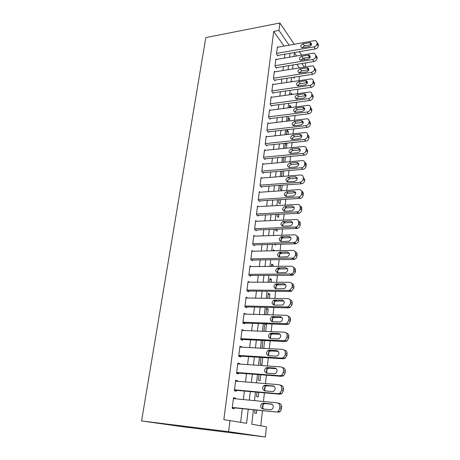 <?xml version="1.0" encoding="UTF-8"?>
<svg xmlns="http://www.w3.org/2000/svg" width="460" height="460" viewBox="0 0 460 460"><rect width="100%" height="100%" fill="white"/><g stroke="black" fill="none" stroke-linecap="round" stroke-linejoin="round"><path stroke-width="0.69" d="M260.774 425.805L262.436 410.78M262.637 408.917L263.281 403.121M263.459 401.488L264.414 392.834M264.632 390.873L265.265 385.175M265.437 383.571L266.363 375.193M266.593 373.14L267.208 367.54M267.386 365.959L268.278 357.851M268.519 355.706L269.123 350.198M269.295 348.651L270.164 340.803M270.411 338.566L271.009 333.155M271.176 331.631L272.015 324.03M272.268 321.718L272.861 316.394M273.027 314.893L273.838 307.539M274.102 305.147L274.677 299.909M274.844 298.436L275.626 291.318M275.661 283.889L283.883 283.722C286.54 284.826 286.701 286.482 284.361 288.684L276.052 288.851C273.412 287.707 273.286 286.057 275.661 283.889L277.34 284.953C275.741 285.901 275.27 287.201 275.925 288.845L276.471 283.693M276.632 282.244L277.392 275.362M277.673 272.814L278.231 267.749M278.392 266.317L279.128 259.658M279.415 257.036L279.967 252.057M280.123 250.648L280.83 244.208M281.129 241.517L281.669 236.612M281.825 235.232L282.509 228.999M282.814 226.245L283.084 223.83M283.498 220.058L284.165 214.032M284.476 211.215L284.728 208.943M285.148 205.125L285.792 199.301M286.108 196.42L286.344 194.287M286.77 190.423L287.396 184.793M287.718 181.855L287.937 179.86M288.368 175.95L288.972 170.511M289.944 161.702L290.524 156.446M290.864 153.393L291.053 151.662M291.496 147.671L292.054 142.594M292.399 139.489L292.577 137.879M293.02 133.854L293.56 128.949M293.911 125.793L294.078 124.303M294.526 120.238L295.05 115.512M295.4 112.303L295.55 110.935M296.004 106.835L296.51 102.269M296.867 99.009L297.01 97.761M297.465 93.621L297.953 89.223M298.316 85.916L298.442 84.778M298.902 80.609L299.374 76.36M299.742 73.013L299.857 71.984M253.431 409.848L251.787 424.218L266.461 426.805L265.362 437L184.23 426.955L141.571 420.952L205.815 37.593L279.864 23L278.933 30.412L273.7 31.418L223.847 419.669L246.594 423.298L248.233 409.314M305.653 62.893L305.21 66.999M258.767 392.328L258.244 396.934L256.525 396.48L257.013 392.173M262.706 357.506L261.895 364.694L260.216 364.084L260.981 357.397M264.77 324.191L266.472 324.254L265.558 323.8M266.472 324.254L265.661 331.401M264.816 323.777L263.954 331.332M268.191 294.199L269.876 294.216L268.295 293.284L267.72 298.322M269.876 294.216L269.405 298.35M271.509 265.092L273.171 265.075L271.636 264.017L271.365 266.386M273.171 265.075L273.027 266.369M275.517 244.346L275.425 245.18L274.361 244.381M278.921 214.297L278.564 217.459L277.087 216.2L277.294 214.377M282.221 185.167L281.612 190.526L280.174 189.163L280.617 185.282M285.418 156.923L284.826 162.161M283.832 157.073L283.233 162.299M286.741 131.571L288.305 131.393L286.942 129.812L286.396 134.584M288.305 131.393L287.966 134.412M289.541 107.042L291.088 106.841L289.754 105.167L289.466 107.686M291.088 106.841L291.013 107.485M292.744 81.535L292.491 81.19L292.445 81.581M299.414 67.93L296.878 64.325M294.452 77.119L294.325 78.24L293.595 77.251M292.117 94.375L291.128 93.098L290.967 94.536M288.15 119.22L289.708 119.031L288.357 117.403L287.943 121.037M289.708 119.031L289.501 120.848M285.315 144.089L286.89 143.928L286.235 143.198M286.89 143.928L286.407 148.177M285.407 143.284L284.826 148.339M283.832 170.936L283.216 176.358M282.193 176.439L281.681 175.933L282.239 171.068M280.583 199.617L280.1 203.895L278.639 202.584L278.967 199.715M277.236 229.201L277.006 231.219L275.511 230.017L275.597 229.264M274.712 250.763L273.269 249.705L273.142 250.798M269.865 279.536L271.538 279.536L269.974 278.541L269.554 282.221M271.538 279.536L271.233 282.227M266.495 309.08L268.186 309.12L266.587 308.257L265.851 314.692M268.186 309.12L267.553 314.738M264.632 340.532L263.747 348.346M262.913 340.446L262.027 348.249M260.757 374.768L260.084 380.684L258.388 380.155L259.014 374.641M256.743 410.193L256.375 413.436L254.633 413.068L254.978 410.009M141.571 420.952L228.608 431.675L230.029 420.377M296.625 56.005L294.429 52.825L294.009 56.448M293.031 64.952L292.566 69.023M291.588 77.556L291.099 81.782M290.116 90.35L289.616 94.725M288.627 103.327L288.109 107.864M287.115 116.495L286.574 121.198M285.579 129.864L285.022 134.734M284.021 143.428L283.446 148.477M282.44 157.205L281.842 162.426M280.836 171.183L280.215 176.594M279.208 185.386L278.564 190.98M277.552 199.801L276.885 205.591M275.868 214.446L275.183 220.432M274.16 229.321L273.453 235.508M272.429 244.427L271.693 250.832M270.664 259.779L269.905 266.397M268.876 275.379L268.088 282.221M267.053 291.232L266.242 298.298M265.202 307.343L264.362 314.646M263.321 323.725L262.459 331.269M261.412 340.377L260.515 348.168M259.469 357.305L258.543 365.355M257.491 374.526L256.536 382.841M255.478 392.035L254.495 400.625M304.324 67.143L301.817 63.52M304.756 59.708L303.703 58.155M301.668 55.154L299.316 51.687M294.279 44.264L279.864 23M289.139 45.183L278.933 30.412M249.314 400.125L250.315 391.575M251.39 382.415L252.362 374.135M253.431 365.01L254.374 356.989M255.444 347.892L256.352 340.13M257.416 331.062L258.301 323.547M259.359 314.508L260.21 307.234M261.268 298.224L262.096 291.18M263.149 282.204L263.948 275.39M265 266.443L265.771 259.848M266.817 250.936L267.565 244.559M268.611 235.669L269.336 229.5M270.371 220.65L271.072 214.682M272.107 205.861L272.786 200.088M273.815 191.297L274.47 185.725M275.5 176.962L276.132 171.574M277.156 162.846L277.765 157.636M278.789 148.942L279.375 143.911M280.393 135.246L280.962 130.387M281.98 121.756L282.526 117.064M283.538 108.462L284.067 103.937M285.073 95.364L285.585 90.999M286.586 82.461L287.08 78.252M288.081 69.742L288.558 65.682M289.553 57.207L290.013 53.291M228.608 431.675L265.362 437M240.66 422.251L242.288 408.693M243.386 399.556L244.409 391.046M245.508 381.932L246.497 373.692M247.589 364.607L248.549 356.632M249.636 347.576L250.568 339.848M251.649 330.82L252.552 323.34M253.632 314.341L254.501 307.102M255.582 298.132L256.421 291.128M257.496 282.187L258.313 275.402M259.382 266.495L260.176 259.934M261.24 251.051L262.005 244.703M263.068 235.853L263.804 229.712M264.868 220.898L265.581 214.952M266.639 206.166L267.329 200.422M268.381 191.665L269.048 186.11M270.101 177.387L270.744 172.017M271.791 163.323L272.412 158.136M273.453 149.477L274.056 144.463M275.097 135.832L275.678 130.991M276.713 122.389L277.271 117.72M278.3 109.146L278.846 104.638M279.87 96.1L280.393 91.747M281.416 83.237L281.922 79.04M282.94 70.564L283.429 66.516M284.441 58.069L284.912 54.171M284.038 46.092L273.7 31.418M233.479 397.998L235.48 398.187L233.519 397.71L232.191 408.33L234.169 408.75L234.284 407.865M235.48 398.187L235.411 398.785M235.652 380.656L237.636 380.817L235.698 380.253L234.393 390.695L236.348 391.207L236.457 390.333M237.636 380.817L237.578 381.282M237.785 363.601L239.758 363.739L237.849 363.084L236.566 373.353L238.493 373.951L238.596 373.094M239.758 363.739L239.717 364.073M239.884 346.834L241.845 346.938L239.959 346.202L238.7 356.299L240.597 356.983L240.701 356.143M241.943 330.332L243.892 330.412L242.04 329.596L240.793 339.526L242.667 340.296L242.771 339.468M245.841 314.122L244.082 313.26L242.857 323.029L244.708 323.88L244.806 323.064M247.612 298.011L246.094 297.189L244.887 306.797L246.709 307.728L246.807 306.929M249.412 282.164L248.072 281.376L246.888 290.829L248.682 291.835L248.779 291.048M251.212 266.57L250.016 265.811L248.854 275.12L250.625 276.195L250.723 275.419M253.006 251.229L251.93 250.493L250.786 259.653L252.534 260.803L252.632 260.038M254.788 236.13L253.816 235.416L252.689 244.433L254.414 245.651L254.506 244.898M256.559 221.266L255.674 220.576L254.564 229.454L256.266 230.736L256.358 229.994M258.319 206.638L257.502 205.959L256.41 214.699L258.089 216.05L258.181 215.32M260.055 192.228L259.302 191.573L258.227 200.18L259.883 201.583L259.975 200.87M261.769 178.043L261.079 177.399L260.015 185.874L261.654 187.341L261.74 186.639M263.471 164.07L262.821 163.438L261.78 171.793L263.396 173.316L263.482 172.621M265.144 150.305L264.546 149.69L263.517 157.918L265.109 159.499L265.196 158.809M266.8 136.746L266.236 136.143L265.224 144.25L266.8 145.883L266.88 145.21M268.439 123.389L267.91 122.797L266.909 130.784L268.462 132.468L268.548 131.807M270.049 110.227L269.554 109.647L268.571 117.518L270.106 119.255L270.187 118.599M271.642 97.255L271.176 96.692L270.204 104.443L271.722 106.231L271.802 105.581M273.217 84.473L272.774 83.915L271.814 91.557L273.315 93.391L273.395 92.753M274.769 71.869L274.344 71.329L273.407 78.861L274.885 80.736L274.965 80.109M276.299 59.449L275.897 58.914L274.971 66.338L276.431 68.264L276.512 67.643M277.811 47.207L277.432 46.678L276.512 53.998L277.961 55.965L278.036 55.355M277.351 47.288L314.628 40.629L315.911 40.698L317.118 42.636L316.992 43.89C316.67 45.442 315.663 46.437 313.979 46.88L276.592 53.389M277.57 55.436L315.29 48.938L313.979 46.88M309.597 42.625L310.592 42.671C312.156 44.091 311.684 45.402 309.172 46.609L301.731 47.713C300.138 46.316 300.593 45.005 303.1 43.78L309.597 42.625L310.92 44.683L311.478 44.654M302.168 47.782L304.445 45.828L310.92 44.683M318.418 44.712L317.118 42.636L318.418 44.712L318.291 45.96C317.969 47.506 316.969 48.495 315.29 48.938M275.822 59.53L313.329 53.176L314.508 53.228L315.83 55.246L315.698 56.517C315.37 58.092 314.364 59.093 312.668 59.524L275.045 65.717M276.023 67.724L313.996 61.536L312.668 59.524M308.263 55.148L309.178 55.188C310.851 56.609 310.402 57.943 307.832 59.196L300.426 60.26C298.724 58.863 299.155 57.523 301.725 56.252L308.263 55.148L309.603 57.166L310.178 57.143M300.765 60.312L303.088 58.259L309.603 57.166M315.847 55.275L317.141 57.282L317.015 58.546C316.687 60.111 315.681 61.105 313.996 61.536M274.269 71.95L312.006 65.912L313.076 65.947L314.519 68.045L314.387 69.333C314.059 70.926 313.041 71.932 311.334 72.352L273.481 78.229M274.453 80.189L312.679 74.319L311.334 72.352M306.906 67.861L307.734 67.885C309.528 69.305 309.108 70.668 306.469 71.967L299.109 72.985C297.286 71.587 297.695 70.23 300.328 68.908L306.906 67.861L308.263 69.834L308.855 69.816M299.345 73.019L301.708 70.869L308.263 69.834M314.525 67.971L315.847 70.029L315.715 71.317C315.387 72.904 314.375 73.905 312.679 74.319M272.694 84.548L311.615 78.855C312.719 79.143 313.248 79.867 313.191 81.035L313.059 82.34C312.725 83.956 311.702 84.968 309.983 85.376L271.894 90.919M272.855 92.834L311.339 87.291L309.983 85.376M305.532 80.764L306.262 80.77C308.183 82.19 307.792 83.576 305.084 84.933L297.775 85.899C295.837 84.508 296.211 83.122 298.908 81.754L305.532 80.764L306.9 82.691L307.51 82.679M297.913 85.916C298.235 84.709 299.034 83.956 300.305 83.662L306.9 82.691M313.202 80.862L314.536 82.972L314.404 84.278C314.071 85.882 313.053 86.888 311.339 87.291M271.095 97.33L310.126 91.96C311.322 92.224 311.891 92.977 311.846 94.214L311.707 95.542C311.368 97.181 310.339 98.198 308.608 98.595L270.284 103.793M271.239 105.656L309.988 100.458L308.608 98.595M304.135 93.851L304.767 93.851C306.814 95.266 306.458 96.675 303.68 98.084L296.43 99.004C294.36 97.618 294.71 96.215 297.471 94.783L304.135 93.851L305.52 95.732L306.136 95.732M296.459 99.004C296.746 97.738 297.557 96.951 298.885 96.652L305.52 95.732M311.857 93.943L313.202 96.105L313.07 97.428C312.737 99.061 311.707 100.067 309.988 100.458M269.474 110.302L308.603 105.265C309.896 105.501 310.517 106.277 310.477 107.6L310.339 108.945C309.994 110.607 308.953 111.63 307.217 112.01L268.651 116.857M269.589 118.674L308.608 113.827L307.217 112.01M302.714 107.145L303.243 107.134C305.428 108.531 305.101 109.969 302.26 111.435L295.067 112.297C292.865 110.929 293.181 109.503 296.01 108.014L302.714 107.145L304.123 108.968L304.744 108.974M294.986 112.292C295.24 110.958 296.056 110.141 297.442 109.825L304.123 108.968M310.483 107.22L311.851 109.434L311.713 110.779C311.38 112.435 310.339 113.447 308.608 113.827M267.823 123.464L307.056 118.778C308.447 118.979 309.126 119.778 309.085 121.181L308.947 122.555C308.603 124.24 307.55 125.264 305.802 125.632L266.99 130.117M267.915 131.876L307.211 127.391L305.802 125.632M301.277 120.635L301.691 120.618C304.014 121.998 303.721 123.458 300.811 124.993L293.687 125.793C291.352 124.441 291.634 122.992 294.526 121.44L301.277 120.635L302.697 122.406L303.324 122.417M293.503 125.775C293.71 124.384 294.532 123.527 295.975 123.205L302.697 122.406M309.091 120.698L310.477 122.969L310.339 124.332C310 126.011 308.953 127.029 307.211 127.391M266.156 136.815L305.48 132.503C306.969 132.658 307.705 133.48 307.677 134.981L307.533 136.373C307.182 138.08 306.13 139.11 304.365 139.46L265.311 143.572M266.214 145.279L305.791 141.168L304.365 139.46M299.816 134.326L300.11 134.314C302.582 135.671 302.323 137.149 299.345 138.753L292.295 139.489C289.817 138.161 290.059 136.689 293.026 135.073L299.816 134.326L301.254 136.051L301.875 136.068M291.996 139.472C292.157 138.011 292.986 137.114 294.492 136.781L301.254 136.051M307.665 134.377L309.085 136.706L308.947 138.092C308.597 139.794 307.55 140.823 305.791 141.168M264.46 150.374L303.87 146.441C305.469 146.55 306.262 147.395 306.239 148.988L306.096 150.403C305.745 152.133 304.681 153.168 302.904 153.508L263.603 157.228M264.483 158.878L304.353 155.158L302.904 153.508M298.333 148.235L298.5 148.223C301.122 149.552 300.903 151.052 297.856 152.731L290.881 153.393C288.259 152.093 288.466 150.604 291.496 148.913L298.333 148.235L299.793 149.902L300.403 149.925M290.473 153.37C290.582 151.846 291.416 150.909 292.98 150.564L299.793 149.902M306.216 148.264L307.671 150.661L307.527 152.07C307.176 153.795 306.118 154.824 304.353 155.158M262.735 164.134L302.237 160.603C303.945 160.655 304.79 161.523 304.784 163.214L304.641 164.651C304.284 166.399 303.221 167.44 301.444 167.768L261.866 171.091M262.723 172.684L302.893 169.361L301.426 167.773M296.827 162.357L296.867 162.351C299.632 163.645 299.46 165.169 296.338 166.922L289.443 167.509C286.683 166.244 286.85 164.732 289.944 162.966L296.827 162.357L298.304 163.961L298.897 163.99M288.932 167.492C288.978 165.893 289.817 164.916 291.45 164.559L298.304 163.961M304.738 162.363C305.802 162.794 306.297 163.616 306.233 164.829L306.09 166.255C305.739 168.004 304.675 169.038 302.904 169.361L302.893 169.361M260.987 178.1L300.673 174.984C302.433 175.018 303.307 175.915 303.307 177.663L303.157 179.124C302.835 180.82 301.817 181.861 300.104 182.24L260.107 185.167M260.929 186.697L301.403 183.787L299.92 182.258M295.297 176.697C298.091 177.934 297.971 179.475 294.935 181.32L287.862 181.849C285.102 180.584 285.24 179.049 288.282 177.244L295.297 176.697L296.792 178.244L297.367 178.273M287.368 181.832C287.345 180.211 288.155 179.193 289.806 178.779L296.792 178.244M303.307 177.663L304.773 179.222L304.629 180.671C304.301 182.361 303.289 183.396 301.587 183.77L301.403 183.787M259.216 192.286L299.161 189.589C300.926 189.646 301.812 190.561 301.806 192.343L301.656 193.827C301.352 195.471 300.386 196.506 298.747 196.932L258.319 199.456M259.101 200.922L299.897 198.444L298.391 196.978M293.744 191.268C296.522 192.475 296.447 194.034 293.503 195.943L286.252 196.414C283.504 195.172 283.607 193.62 286.557 191.751L293.744 191.268L295.257 192.751L295.803 192.78M285.792 196.397C285.683 194.77 286.453 193.712 288.098 193.229L295.257 192.751M301.691 191.216C302.824 191.665 303.358 192.539 303.289 193.838L303.14 195.31C302.847 196.949 301.881 197.978 300.248 198.404L299.897 198.444M257.416 206.684L297.62 204.424C299.397 204.505 300.288 205.447 300.282 207.259L300.127 208.765C299.851 210.352 298.931 211.387 297.367 211.859L256.502 213.969M257.238 215.366L298.362 213.331L296.838 211.928M292.163 206.063C294.929 207.253 294.889 208.828 292.054 210.795L284.619 211.215C281.888 209.99 281.951 208.42 284.803 206.494L292.163 206.063L294.216 207.517M284.194 211.192C283.998 209.564 284.723 208.466 286.367 207.908L293.698 207.489M300.121 205.982C301.3 206.442 301.852 207.339 301.789 208.685L301.634 210.185C301.358 211.767 300.443 212.79 298.885 213.262L298.362 213.331M255.582 221.312L296.056 219.495C297.844 219.598 298.735 220.57 298.73 222.41L298.574 223.939C298.316 225.48 297.447 226.504 295.958 227.016L254.656 228.712M255.334 230.034L296.803 228.459L295.262 227.125M290.559 221.099C293.308 222.266 293.308 223.859 290.57 225.877L282.963 226.245C280.243 225.043 280.267 223.456 283.026 221.478L290.559 221.099L292.589 222.485M282.578 226.228C282.296 224.595 282.975 223.456 284.613 222.824L292.117 222.456M298.523 220.984C299.742 221.444 300.322 222.375 300.253 223.773L300.104 225.296C299.845 226.826 298.977 227.844 297.499 228.35L296.803 228.459M253.724 236.164L294.463 234.813C296.263 234.939 297.166 235.94 297.154 237.814L296.999 239.367C296.757 240.856 295.935 241.874 294.521 242.414L252.787 243.679M253.391 244.933L295.222 243.829L293.658 242.564M288.932 236.377C291.657 237.521 291.703 239.131 289.064 241.207L281.273 241.517C278.576 240.338 278.559 238.728 281.221 236.699L288.932 236.377L290.933 237.688M280.945 241.506C280.571 239.867 281.198 238.694 282.831 237.981L290.507 237.665M296.884 236.221C298.16 236.687 298.764 237.647 298.701 239.102L298.546 240.649C298.31 242.132 297.488 243.139 296.085 243.679L295.222 243.829M251.838 251.252L292.847 250.378C294.659 250.527 295.561 251.557 295.556 253.466L295.395 255.041C295.171 256.484 294.394 257.491 293.055 258.06L250.884 258.888M251.401 260.061L293.612 259.452L292.025 258.255M287.276 251.902C289.978 253.029 290.064 254.656 287.529 256.778L279.559 257.042C276.885 255.875 276.828 254.253 279.392 252.172L287.276 251.902L289.236 253.144M279.289 257.031C278.823 255.386 279.404 254.173 281.025 253.385L288.874 253.121M295.211 251.706C296.545 252.166 297.183 253.161 297.12 254.685L296.964 256.255C296.74 257.686 295.97 258.687 294.636 259.256L293.612 259.452M249.918 266.582L291.203 266.202C293.031 266.374 293.94 267.433 293.928 269.376L293.762 270.98C293.555 272.372 292.819 273.366 291.554 273.964L248.952 274.338M249.355 275.425L291.979 275.327L290.369 274.206M285.591 267.68C288.27 268.795 288.397 270.44 285.959 272.602L277.823 272.814C275.161 271.664 275.068 270.026 277.541 267.904L285.591 267.68L287.506 268.841M277.616 272.809C277.058 271.164 277.581 269.905 279.197 269.037L287.212 268.824M293.497 267.438C294.906 267.898 295.573 268.922 295.516 270.52L295.354 272.113L293.158 275.086L291.979 275.327M247.974 282.158L289.53 282.285C291.375 282.486 292.284 283.573 292.272 285.551L292.106 287.184L290.024 290.128L288.684 290.427L246.986 290.041M247.25 291.03L290.317 291.467L288.684 290.427M277.34 284.953L285.74 284.803M291.749 283.429C293.227 283.877 293.94 284.941 293.882 286.614L293.716 288.242L291.646 291.174L290.317 291.467M245.991 297.982L287.833 298.638C289.685 298.862 290.605 299.983 290.588 301.996L290.421 303.657L288.454 306.567L286.977 306.918L244.99 305.992M245.065 306.889L288.627 307.872L286.977 306.918M282.141 300.029C284.78 301.127 284.97 302.795 282.727 305.037L274.252 305.152C271.636 304.014 271.469 302.346 273.763 300.144L282.141 300.029L283.935 301.024M274.217 305.152C273.453 303.502 273.867 302.162 275.459 301.127L283.808 301.018M289.961 299.684C291.519 300.121 292.272 301.219 292.221 302.979L292.054 304.635L290.105 307.527L288.627 307.872M243.978 314.071L286.108 315.267C287.971 315.52 288.897 316.67 288.88 318.722L288.707 320.407L286.856 323.276L285.234 323.685L242.96 322.213M242.863 322.995L286.908 324.559L285.234 323.685M280.376 316.612C282.986 317.699 283.216 319.384 281.06 321.666L279.801 321.977L272.423 321.724C269.825 320.597 269.629 318.912 271.831 316.67L280.376 316.612L282.095 317.521M272.487 321.73C271.618 320.079 271.975 318.694 273.556 317.572L282.06 317.515M288.127 316.216C289.777 316.629 290.582 317.762 290.536 319.625L290.363 321.304L288.523 324.156L286.908 324.559M241.937 330.418L284.349 332.172C286.229 332.459 287.161 333.644 287.138 335.731L286.965 337.445L285.217 340.273L283.464 340.739L240.902 338.692M240.816 339.376L285.16 341.527L283.464 340.739M278.576 333.471C281.169 334.558 281.428 336.26 279.352 338.577L277.989 338.928L270.56 338.577C267.984 337.45 267.76 335.748 269.876 333.471L271.158 333.155L278.576 333.471L280.157 334.23M270.739 338.589C269.755 336.944 270.055 335.512 271.63 334.293L272.906 333.977L280.209 334.293M286.252 333.023C288 333.408 288.857 334.581 288.817 336.547L288.644 338.255L286.908 341.067L285.16 341.527M239.855 347.041L282.566 349.376C284.458 349.686 285.39 350.905 285.373 353.033L285.188 354.781L283.544 357.564L281.658 358.087L238.803 355.453M238.734 356.023L283.383 358.788L281.658 358.087M276.748 350.623C279.318 351.71 279.605 353.429 277.616 355.775L276.155 356.172L268.669 355.718C266.116 354.591 265.857 352.872 267.898 350.566L269.278 350.204L276.748 350.623L278.139 351.21M268.979 355.741C267.869 354.102 268.099 352.619 269.675 351.296L271.049 350.94L278.271 351.348M284.337 350.123C286.189 350.462 287.097 351.676 287.075 353.763L286.896 355.499L285.257 358.271L283.383 358.788M237.739 363.935L280.749 366.873C282.653 367.218 283.596 368.471 283.567 370.633L283.389 372.41L281.83 375.159L279.824 375.734L236.67 372.491M236.612 372.945L281.577 376.343L279.824 375.734M274.885 368.063C277.438 369.161 277.754 370.892 275.839 373.273L274.281 373.71L266.748 373.158C264.207 372.019 263.925 370.283 265.886 367.942L267.363 367.546L274.885 368.063L276.058 368.494M267.214 373.192C265.955 371.559 266.116 370.03 267.691 368.586L269.157 368.19L276.287 368.684M282.285 367.454L282.486 367.528C284.383 367.868 285.321 369.115 285.298 371.272L285.119 373.037L283.573 375.768L281.577 376.343M235.595 381.122L278.898 384.675C280.818 385.049 281.761 386.342 281.738 388.545L281.555 390.356L280.077 393.058L277.961 393.691L234.502 389.821M234.462 390.155L279.737 394.203L277.961 393.691M272.993 385.813C275.523 386.912 275.868 388.666 274.028 391.075L272.377 391.558L264.787 390.891C262.269 389.752 261.958 387.998 263.85 385.624L265.42 385.181L273.913 386.101M265.443 390.948C264.023 389.344 264.097 387.751 265.679 386.176L267.237 385.733L274.24 386.32M280.117 385.066L280.663 385.233C282.572 385.606 283.515 386.894 283.492 389.085L283.308 390.885L281.842 393.576L279.737 394.203M233.404 398.596L277.018 402.793C278.95 403.196 279.904 404.524 279.87 406.772L279.686 408.612L278.288 411.28L276.063 411.97L232.3 407.445M232.271 407.658L276.063 411.97M271.066 403.874C273.579 404.984 273.953 406.755 272.176 409.193L270.44 409.716L262.798 408.94C260.297 407.79 259.957 406.013 261.786 403.615L263.436 403.127L271.71 404.035M263.689 409.032C262.062 407.462 262.045 405.806 263.637 404.07L265.288 403.587L272.119 404.254M277.886 403.017L278.806 403.253C280.732 403.661 281.681 404.978 281.652 407.215L281.468 409.043L280.082 411.694L277.863 412.378M318.291 45.96L316.992 43.89M303.1 43.78L304.445 45.828M317.141 57.282L315.83 55.246M317.015 58.546L315.698 56.517M301.725 56.252L303.088 58.259M315.847 70.029L314.519 68.045M315.715 71.317L314.387 69.333M300.328 68.908L301.708 70.869M314.536 82.972L313.191 81.035M314.404 84.278L313.059 82.34M298.908 81.754L300.305 83.662M313.202 96.105L311.846 94.214M313.07 97.428L311.707 95.542M297.471 94.783L298.885 96.652M311.851 109.434L310.477 107.6M311.713 110.779L310.339 108.945M296.01 108.014L297.442 109.825M310.477 122.969L309.085 121.181M310.339 124.332L308.947 122.555M294.526 121.44L295.975 123.205M309.085 136.706L307.677 134.981M308.947 138.092L307.533 136.373M293.026 135.073L294.492 136.781M307.671 150.661L306.239 148.988M307.527 152.07L306.096 150.403M291.496 148.913L292.98 150.564M306.233 164.829L304.784 163.214M306.09 166.255L304.641 164.651M289.944 162.966L291.45 164.559M304.629 180.671L303.157 179.124M288.368 177.232L289.892 178.773M303.289 193.838L301.806 192.343M303.14 195.31L301.656 193.827M286.77 191.728L288.316 193.206M301.789 208.685L300.282 207.259M301.634 210.185L300.127 208.765M285.148 206.454L286.707 207.862M300.253 223.773L298.73 222.41M300.104 225.296L298.574 223.939M283.492 221.409L285.079 222.755M298.701 239.102L297.154 237.814M298.546 240.649L296.999 239.367M281.819 236.607L283.423 237.883M297.12 254.685L295.556 253.466M296.964 256.255L295.395 255.041M280.111 252.045L281.738 253.259M295.516 270.52L293.928 269.376M295.354 272.113L293.762 270.98M278.38 267.743L280.031 268.876M293.882 286.614L292.272 285.551M293.716 288.242L292.106 287.184M283.883 283.722L285.522 284.792M276.621 283.693L278.294 284.752M292.221 302.979L290.588 301.996M292.054 304.635L290.421 303.657M274.833 299.909L276.529 300.892M290.536 319.625L288.88 318.722M290.363 321.304L288.707 320.407M273.01 316.394L274.729 317.296M288.817 336.547L287.138 335.731M288.644 338.255L286.965 337.445M271.158 333.155L272.906 333.977M287.075 353.763L285.373 353.033M286.896 355.499L285.188 354.781M269.278 350.204L271.049 350.94M285.298 371.272L283.567 370.633M285.119 373.037L283.389 372.41M267.363 367.546L269.157 368.19M283.492 389.085L281.738 388.545M283.308 390.885L281.555 390.356M265.42 385.181L267.237 385.733M281.652 407.215L279.87 406.772M281.468 409.043L279.686 408.612M263.436 403.127L265.288 403.587M310.592 42.671L311.57 44.206M309.178 55.188L310.241 56.804M307.734 67.885L308.896 69.581M306.262 80.77L307.527 82.553M304.767 93.851L306.141 95.715M303.243 107.134L304.647 108.962M301.691 120.618L303.111 122.394M300.11 134.314L301.547 136.034M298.5 148.223L299.96 149.891M302.904 169.361L301.444 167.768M296.867 162.351L298.344 163.961M301.587 183.77L300.104 182.24M288.282 177.244L289.806 178.779M300.248 198.404L298.747 196.932M286.557 191.751L288.098 193.229M298.885 213.262L297.367 211.859M284.803 206.494L286.367 207.908M297.499 228.35L295.958 227.016M283.026 221.478L284.613 222.824M296.085 243.679L294.521 242.414M281.221 236.699L282.831 237.981M294.636 259.256L293.055 258.06M279.392 252.172L281.025 253.385M293.158 275.086L291.554 273.964M277.541 267.904L279.197 269.037M291.646 291.174L290.024 290.128M290.105 307.527L288.454 306.567M273.763 300.144L275.459 301.127M288.523 324.156L286.856 323.276M271.831 316.67L273.556 317.572M286.908 341.067L285.217 340.273M269.876 333.471L271.63 334.293M285.257 358.271L283.544 357.564M267.898 350.566L269.675 351.296M283.573 375.768L281.83 375.159M265.886 367.942L267.691 368.586M281.842 393.576L280.077 393.058M263.85 385.624L265.679 386.176M280.082 411.694L278.288 411.28M261.786 403.615L263.637 404.07"/></g></svg>
